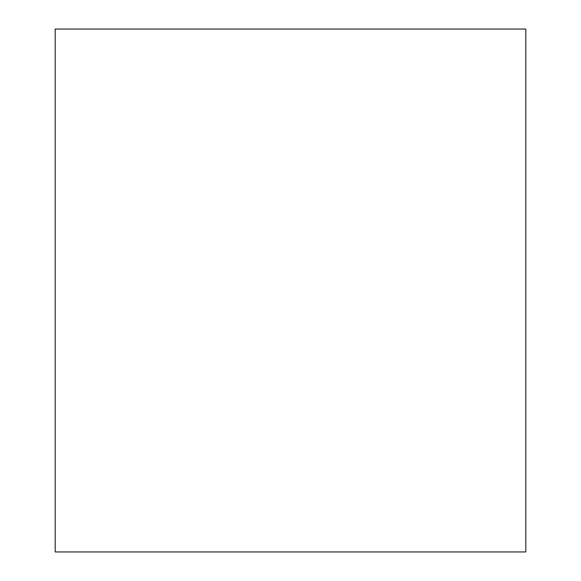 <?xml version="1.0" encoding="UTF-8"?>
<svg xmlns="http://www.w3.org/2000/svg" width="581" height="581" viewBox="0 0 581 581"><rect width="100%" height="100%" fill="white"/><g stroke="black" fill="none" stroke-linecap="round" stroke-linejoin="round"><path stroke-width="0.87" d="M55.195 29.05L525.805 29.05L525.805 551.95L55.195 551.95L55.195 29.05"/></g></svg>
